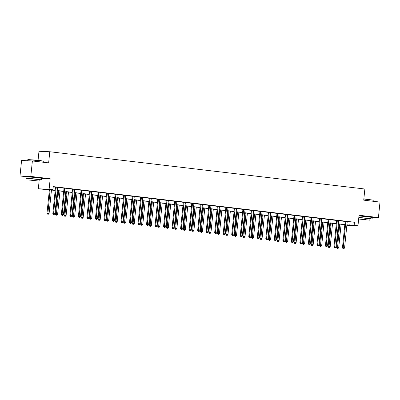 <?xml version="1.0" encoding="UTF-8"?>
<svg xmlns="http://www.w3.org/2000/svg" width="400" height="400" viewBox="0 0 400 400"><rect width="100%" height="100%" fill="white"/><g stroke="black" fill="none" stroke-linecap="round" stroke-linejoin="round"><path stroke-width="0.6" d="M38.07 177.7L29.645 176.845M368.765 216.815L360.345 215.96M55.175 190.445L38.315 188.78L49.12 189.245L52.94 189.695L48.56 189.51L55.19 190.29M27.96 179.915L28.105 178.49L39.25 179.62L39.105 181.045L27.96 179.915L39.105 181.045L38.315 188.78M41.565 178.355L50.185 178.72L30.8 176.43L32.375 160.955L21.57 160.495L20 175.97L26.17 176.695M38.07 160.205L38.975 151.28L49.775 151.74L364.86 189.01L363.725 200.15L380 202.075L378.43 217.545L359.045 215.255L357.975 225.775L346.865 225.275M344.775 225.03L343.35 224.86L344.785 224.925M343.385 224.535L343.35 224.86M30.8 176.43L20 175.97M371.695 217.26L378.43 217.545M347.245 221.705L354.465 222.23L53.255 186.6L52.94 189.695M53.22 186.93L55.47 187.195M57.61 187.445L63.99 188.2M66.13 188.455L72.51 189.21M74.645 189.46L81.025 190.215M83.165 190.47L89.545 191.225M91.685 191.475L98.065 192.23M100.2 192.485L106.585 193.24M108.72 193.49L115.1 194.245M117.24 194.5L123.62 195.255M125.76 195.505L132.14 196.26M134.275 196.515L140.66 197.27M142.795 197.525L149.175 198.275M151.315 198.53L157.695 199.285M159.835 199.54L166.215 200.295M168.35 200.545L174.73 201.3M176.87 201.555L183.25 202.31M185.39 202.56L191.77 203.315M193.91 203.57L200.29 204.325M202.425 204.575L208.805 205.33M210.945 205.585L217.325 206.34M219.465 206.59L225.845 207.345M227.98 207.6L234.365 208.355M236.5 208.605L242.88 209.36M245.02 209.615L251.4 210.37M253.54 210.62L259.92 211.375M262.055 211.63L268.44 212.385M270.575 212.635L276.955 213.39M279.095 213.645L285.475 214.4M287.615 214.65L293.995 215.405M296.13 215.66L302.51 216.415M304.65 216.665L311.03 217.42M313.17 217.675L319.55 218.43M321.69 218.68L328.07 219.435M330.205 219.69L336.585 220.445M338.725 220.695L345.105 221.45M347.29 221.595L345.075 221.335M338.77 220.585L336.56 220.325M330.255 219.58L328.04 219.32M321.735 218.57L319.52 218.31M313.215 217.565L311.005 217.305M304.695 216.555L302.485 216.295M296.18 215.55L293.965 215.285M287.66 214.54L285.445 214.28M279.14 213.535L276.93 213.27M270.625 212.525L268.41 212.265M262.105 211.52L259.89 211.255M253.585 210.51L251.37 210.25M245.065 209.505L242.855 209.24M236.55 208.495L234.335 208.235M228.03 207.49L225.815 207.225M219.51 206.48L217.295 206.22M210.99 205.475L208.78 205.21M202.475 204.465L200.26 204.205M193.955 203.46L191.74 203.195M185.435 202.45L183.225 202.19M176.915 201.445L174.705 201.18M168.4 200.435L166.185 200.175M159.88 199.43L157.665 199.165M151.36 198.42L149.15 198.16M142.845 197.41L140.63 197.15M134.325 196.405L132.11 196.145M125.805 195.395L123.59 195.135M117.285 194.39L115.075 194.13M108.77 193.38L106.555 193.12M100.25 192.375L98.035 192.11M91.73 191.365L89.515 191.105M83.21 190.36L81 190.095M74.695 189.35L72.48 189.09M66.175 188.345L63.96 188.08M57.655 187.335L55.445 187.075M50.185 178.72L49.12 189.245M354.465 222.23L354.15 225.325L357.975 225.775M32.375 160.955L48.645 162.88L49.775 151.74M346.89 225.015L347.73 225.05L346.895 224.95M344.805 224.705L338.38 223.945M336.29 223.695L329.86 222.935M327.77 222.69L321.34 221.925M319.25 221.68L312.82 220.92M310.735 220.675L304.305 219.91M302.215 219.665L295.785 218.905M293.695 218.655L287.265 217.895M285.175 217.65L278.75 216.89M276.66 216.64L270.23 215.88M268.14 215.635L261.71 214.875M259.62 214.625L253.19 213.865M251.1 213.62L244.675 212.86M242.585 212.61L236.155 211.85M234.065 211.605L227.635 210.845M225.545 210.595L219.115 209.835M217.025 209.59L210.6 208.83M208.51 208.58L202.08 207.82M199.99 207.575L193.56 206.815M191.47 206.565L185.04 205.805M182.955 205.56L176.525 204.8M174.435 204.55L168.005 203.79M165.915 203.545L159.485 202.785M157.395 202.535L150.97 201.775M148.88 201.53L142.45 200.77M140.36 200.52L133.93 199.76M131.84 199.515L125.41 198.755M123.32 198.505L116.895 197.745M114.805 197.5L108.375 196.735M106.285 196.49L99.855 195.73M97.765 195.485L91.335 194.72M89.245 194.475L82.82 193.715M80.73 193.465L74.3 192.705M72.21 192.46L65.78 191.7M63.69 191.45L57.26 190.69M346.91 224.8L354.15 225.325M57.28 190.54L63.705 191.3M65.795 191.545L72.225 192.305M74.315 192.555L80.745 193.315M82.835 193.56L89.265 194.32M91.35 194.57L97.78 195.33M99.87 195.575L106.3 196.34M108.39 196.585L114.82 197.345M116.91 197.59L123.34 198.355M125.425 198.6L131.855 199.36M133.945 199.61L140.375 200.37M142.465 200.615L148.895 201.375M150.985 201.625L157.41 202.385M159.5 202.63L165.93 203.39M168.02 203.64L174.45 204.4M176.54 204.645L182.97 205.405M185.06 205.655L191.485 206.415M193.575 206.66L200.005 207.42M202.095 207.67L208.525 208.43M210.615 208.675L217.045 209.435M219.13 209.685L225.56 210.445M227.65 210.69L234.08 211.45M236.17 211.7L242.6 212.46M244.69 212.705L251.12 213.465M253.205 213.715L259.635 214.475M261.725 214.72L268.155 215.48M270.245 215.73L276.675 216.49M278.765 216.735L285.19 217.495M287.28 217.745L293.71 218.505M295.8 218.75L302.23 219.51M304.32 219.76L310.75 220.52M312.84 220.765L319.265 221.53M321.355 221.775L327.785 222.535M329.875 222.78L336.305 223.545M338.395 223.79L344.825 224.55M350.085 222.04L349.775 225.135M345.845 221.695L345.115 221.665L342.465 247.78L343.195 247.81L345.845 221.695A0.62 0.55 92.4 0 0 345.83 221.46L345.805 221.365M343.3 248.655L343.85 248.72L343.3 248.655L343.195 247.81L344.56 247.975L347.21 221.855A0.62 0.55 92.4 0 1 347.275 221.63L347.315 221.545M345.115 221.665A0.62 0.55 92.4 0 0 345.1 221.43L345.065 221.275M342.465 247.78L343.01 248.645M343.85 248.72L344.56 247.975M339.015 224.02L336.625 247.53L338.72 247.725L341.105 224.265M339.735 224.105L337.465 248.405L337.17 248.395L338.01 248.47L337.465 248.405M338.72 247.725L338.01 248.47M337.17 248.395L336.625 247.53M363.86 198.825L374.01 200.26L363.845 199.005M373.905 201.355L374.01 200.26M369.93 218.905L372.115 218.96L368.025 218.325L358.82 217.44M372.115 218.96L372.27 217.41L358.98 215.89M358.805 217.6L369.95 218.74L369.805 220.16L358.66 219.025L369.805 220.16M365.925 219.665L360.64 219.23L365.925 219.665M27.84 159.57L39.155 160.33L43.31 161.145L27.84 159.57L27.715 160.755M43.205 162.235L43.31 161.145M39.23 179.79L41.415 179.84L37.325 179.21L29.71 178.445L25.935 178.27L28.085 178.655M41.415 179.84L41.575 178.295L37.48 177.665L26.095 176.725L25.935 178.27M35.225 180.55L29.94 180.115L35.225 180.55M337.325 220.685L336.6 220.655L333.945 246.775L334.675 246.805L337.325 220.685A0.62 0.55 92.4 0 0 337.31 220.45L337.29 220.355M334.785 247.65L335.33 247.715L334.785 247.65L334.675 246.805L336.04 246.965L338.695 220.85A0.62 0.55 92.4 0 1 338.755 220.62L338.795 220.535M336.6 220.655A0.62 0.55 92.4 0 0 336.58 220.42L336.545 220.27M333.945 246.775L334.49 247.635M335.33 247.715L336.04 246.965M328.81 219.68L328.08 219.65L325.425 245.765L326.155 245.795L328.81 219.68A0.62 0.55 92.4 0 0 328.795 219.445L328.77 219.35M326.265 246.64L326.81 246.705L326.265 246.64L326.155 245.795L327.52 245.96L330.175 219.84A0.62 0.55 92.4 0 1 330.235 219.615L330.28 219.525M328.08 219.65A0.62 0.55 92.4 0 0 328.065 219.41L328.025 219.26M325.425 245.765L325.975 246.63M326.81 246.705L327.52 245.96M330.495 223.01L328.105 246.525L330.2 246.715L332.585 223.255M331.22 223.095L328.945 247.4L328.655 247.385L329.49 247.465L328.945 247.4M330.2 246.715L329.49 247.465M328.655 247.385L328.105 246.525M321.975 222.005L319.585 245.515L321.68 245.71L324.065 222.25M322.7 222.09L320.425 246.39L320.135 246.38L320.97 246.455L320.425 246.39M321.68 245.71L320.97 246.455M320.135 246.38L319.585 245.515M320.29 218.67L319.56 218.64L316.905 244.76L317.635 244.79L320.29 218.67A0.62 0.55 92.4 0 0 320.275 218.435L320.25 218.34M317.745 245.635L318.29 245.695L317.745 245.635L317.635 244.79L319 244.95L321.655 218.835A0.62 0.55 92.4 0 1 321.72 218.605L321.76 218.52M319.56 218.64A0.62 0.55 92.4 0 0 319.545 218.405L319.505 218.255M316.905 244.76L317.455 245.62M318.29 245.695L319 244.95M311.77 217.665L311.04 217.635L308.39 243.75L309.12 243.78L311.77 217.665A0.62 0.55 92.4 0 0 311.755 217.43L311.73 217.335M309.225 244.625L309.775 244.69L309.225 244.625L309.12 243.78L310.485 243.945L313.135 217.825A0.62 0.55 92.4 0 1 313.2 217.6L313.24 217.51M311.04 217.635A0.62 0.55 92.4 0 0 311.025 217.395L310.99 217.245M308.39 243.75L308.935 244.615M309.775 244.69L310.485 243.945M303.255 216.655L302.525 216.625L299.87 242.745L300.6 242.775L303.255 216.655A0.62 0.55 92.4 0 0 303.235 216.42L303.215 216.325M300.71 243.62L301.255 243.68L300.71 243.62L300.6 242.775L301.965 242.935L304.62 216.82A0.62 0.55 92.4 0 1 304.68 216.59L304.72 216.505M302.525 216.625A0.62 0.55 92.4 0 0 302.505 216.39L302.47 216.24M299.87 242.745L300.415 243.605M301.255 243.68L301.965 242.935M313.455 220.995L311.07 244.51L313.165 244.7L315.545 221.24M314.18 221.08L311.905 245.385L311.615 245.37L312.455 245.45L311.905 245.385M313.165 244.7L312.455 245.45M311.615 245.37L311.07 244.51M304.94 219.985L302.55 243.5L304.645 243.695L307.03 220.235M305.665 220.075L303.39 244.375L303.095 244.365L303.935 244.44L303.39 244.375M304.645 243.695L303.935 244.44M303.095 244.365L302.55 243.5M296.42 218.98L294.03 242.495L296.125 242.685L298.51 219.225M297.145 219.065L294.87 243.37L294.58 243.355L295.415 243.435L294.87 243.37M296.125 242.685L295.415 243.435M294.58 243.355L294.03 242.495M287.9 217.97L285.515 241.485L287.61 241.68L289.99 218.22M288.625 218.06L286.35 242.36L286.06 242.35L286.9 242.425L286.35 242.36M287.61 241.68L286.9 242.425M286.06 242.35L285.515 241.485M279.385 216.965L276.995 240.48L279.09 240.67L281.47 217.21M280.105 217.05L277.835 241.355L277.54 241.34L278.38 241.42L277.835 241.355M279.09 240.67L278.38 241.42M277.54 241.34L276.995 240.48M270.865 215.955L268.475 239.47L270.57 239.665L272.955 216.205M271.59 216.045L269.315 240.345L269.02 240.335L269.86 240.41L269.315 240.345M270.57 239.665L269.86 240.41M269.02 240.335L268.475 239.47M262.345 214.95L259.955 238.465L262.05 238.655L264.435 215.195M263.07 215.035L260.795 239.34L260.505 239.325L261.34 239.405L260.795 239.34M262.05 238.655L261.34 239.405M260.505 239.325L259.955 238.465M253.825 213.94L251.44 237.455L253.535 237.65L255.915 214.19M254.55 214.025L252.275 238.33L251.985 238.32L252.825 238.395L252.275 238.33M253.535 237.65L252.825 238.395M251.985 238.32L251.44 237.455M245.31 212.935L242.92 236.45L245.015 236.64L247.395 213.18M246.03 213.02L243.76 237.325L243.465 237.31L244.305 237.385L243.76 237.325M245.015 236.64L244.305 237.385M243.465 237.31L242.92 236.45M236.79 211.925L234.4 235.44L236.495 235.635L238.88 212.175M237.515 212.01L235.24 236.315L234.95 236.305L235.785 236.38L235.24 236.315M236.495 235.635L235.785 236.38M234.95 236.305L234.4 235.44M228.27 210.92L225.88 234.435L227.975 234.625L230.36 211.165M228.995 211.005L226.72 235.31L226.43 235.295L227.265 235.37L226.72 235.31M227.975 234.625L227.265 235.37M226.43 235.295L225.88 234.435M219.75 209.91L217.365 233.425L219.46 233.62L221.84 210.16M220.475 209.995L218.2 234.3L217.91 234.29L218.75 234.365L218.2 234.3M219.46 233.62L218.75 234.365M217.91 234.29L217.365 233.425M211.235 208.905L208.845 232.42L210.94 232.61L213.325 209.15M211.955 208.99L209.685 233.29L209.39 233.28L210.23 233.355L209.685 233.29M210.94 232.61L210.23 233.355M209.39 233.28L208.845 232.42M202.715 207.895L200.325 231.41L202.42 231.605L204.805 208.145M203.44 207.98L201.165 232.285L200.875 232.27L201.71 232.35L201.165 232.285M202.42 231.605L201.71 232.35M200.875 232.27L200.325 231.41M194.195 206.89L191.805 230.4L193.9 230.595L196.285 207.135M194.92 206.975L192.645 231.275L192.355 231.265L193.19 231.34L192.645 231.275M193.9 230.595L193.19 231.34M192.355 231.265L191.805 230.4M185.675 205.88L183.29 229.395L185.385 229.585L187.765 206.13M186.4 205.965L184.125 230.27L183.835 230.255L184.675 230.335L184.125 230.27M185.385 229.585L184.675 230.335M183.835 230.255L183.29 229.395M177.16 204.875L174.77 228.385L176.865 228.58L179.25 205.12M177.885 204.96L175.61 229.26L175.315 229.25L176.155 229.325L175.61 229.26M176.865 228.58L176.155 229.325M175.315 229.25L174.77 228.385M168.64 203.865L166.25 227.38L168.345 227.57L170.73 204.115M169.365 203.95L167.09 228.255L166.8 228.24L167.635 228.32L167.09 228.255M168.345 227.57L167.635 228.32M166.8 228.24L166.25 227.38M160.12 202.86L157.735 226.37L159.83 226.565L162.21 203.105M160.845 202.945L158.57 227.245L158.28 227.235L159.12 227.31L158.57 227.245M159.83 226.565L159.12 227.31M158.28 227.235L157.735 226.37M294.735 215.65L294.005 215.62L291.35 241.735L292.08 241.765L294.735 215.65A0.62 0.55 92.4 0 0 294.72 215.415L294.695 215.32M292.19 242.61L292.735 242.675L292.19 242.61L292.08 241.765L293.445 241.93L296.1 215.81A0.62 0.55 92.4 0 1 296.16 215.585L296.205 215.495M294.005 215.62A0.62 0.55 92.4 0 0 293.99 215.38L293.95 215.23M291.35 241.735L291.9 242.6M292.735 242.675L293.445 241.93M286.215 214.64L285.485 214.61L282.835 240.73L283.56 240.76L286.215 214.64A0.62 0.55 92.4 0 0 286.2 214.405L286.175 214.31M283.67 241.6L284.215 241.665L283.67 241.6L283.56 240.76L284.93 240.92L287.58 214.805A0.62 0.55 92.4 0 1 287.645 214.575L287.685 214.49M285.485 214.61A0.62 0.55 92.4 0 0 285.47 214.375L285.435 214.225M282.835 240.73L283.38 241.59M284.215 241.665L284.93 240.92M277.695 213.635L276.965 213.6L274.315 239.72L275.045 239.75L277.695 213.635A0.62 0.55 92.4 0 0 277.68 213.4L277.66 213.305M275.155 240.595L275.7 240.66L275.155 240.595L275.045 239.75L276.41 239.915L279.06 213.795A0.62 0.55 92.4 0 1 279.125 213.57L279.165 213.48M276.965 213.6A0.62 0.55 92.4 0 0 276.95 213.365L276.915 213.215M274.315 239.72L274.86 240.58M275.7 240.66L276.41 239.915M269.18 212.625L268.45 212.595L265.795 238.71L266.525 238.745L269.18 212.625A0.62 0.55 92.4 0 0 269.16 212.39L269.14 212.295M266.635 239.585L267.18 239.65L266.635 239.585L266.525 238.745L267.89 238.905L270.545 212.785A0.62 0.55 92.4 0 1 270.605 212.56L270.65 212.475M268.45 212.595A0.62 0.55 92.4 0 0 268.43 212.36L268.395 212.21M265.795 238.71L266.34 239.575M267.18 239.65L267.89 238.905M260.66 211.62L259.93 211.585L257.275 237.705L258.005 237.735L260.66 211.62A0.62 0.55 92.4 0 0 260.645 211.385L260.62 211.29M258.115 238.58L258.66 238.645L258.115 238.58L258.005 237.735L259.37 237.895L262.025 211.78A0.62 0.55 92.4 0 1 262.085 211.555L262.13 211.465M259.93 211.585A0.62 0.55 92.4 0 0 259.915 211.35L259.875 211.2M257.275 237.705L257.825 238.565M258.66 238.645L259.37 237.895M252.14 210.61L251.41 210.58L248.76 236.695L249.49 236.73L252.14 210.61A0.62 0.55 92.4 0 0 252.125 210.375L252.1 210.28M249.595 237.57L250.145 237.635L249.595 237.57L249.49 236.73L250.855 236.89L253.505 210.77A0.62 0.55 92.4 0 1 253.57 210.545L253.61 210.46M251.41 210.58A0.62 0.55 92.4 0 0 251.395 210.345L251.36 210.195M248.76 236.695L249.305 237.56M250.145 237.635L250.855 236.89M243.62 209.605L242.89 209.57L240.24 235.69L240.97 235.72L243.62 209.605A0.62 0.55 92.4 0 0 243.605 209.365L243.585 209.275M241.08 236.565L241.625 236.63L241.08 236.565L240.97 235.72L242.335 235.88L244.985 209.765A0.62 0.55 92.4 0 1 245.05 209.54L245.09 209.45M242.89 209.57A0.62 0.55 92.4 0 0 242.875 209.335L242.84 209.185M240.24 235.69L240.785 236.55M241.625 236.63L242.335 235.88M235.105 208.595L234.375 208.565L231.72 234.68L232.45 234.715L235.105 208.595A0.62 0.55 92.4 0 0 235.085 208.36L235.065 208.265M232.56 235.555L233.105 235.62L232.56 235.555L232.45 234.715L233.815 234.875L236.47 208.755A0.62 0.55 92.4 0 1 236.53 208.53L236.575 208.445M234.375 208.565A0.62 0.55 92.4 0 0 234.36 208.33L234.32 208.175M231.72 234.68L232.265 235.545M233.105 235.62L233.815 234.875M226.585 207.59L225.855 207.555L223.2 233.675L223.93 233.705L226.585 207.59A0.62 0.55 92.4 0 0 226.57 207.35L226.545 207.26M224.04 234.55L224.585 234.615L224.04 234.55L223.93 233.705L225.295 233.865L227.95 207.75A0.62 0.55 92.4 0 1 228.015 207.525L228.055 207.435M225.855 207.555A0.62 0.55 92.4 0 0 225.84 207.32L225.8 207.17M223.2 233.675L223.75 234.535M224.585 234.615L225.295 233.865M218.065 206.58L217.335 206.55L214.685 232.665L215.415 232.7L218.065 206.58A0.62 0.55 92.4 0 0 218.05 206.345L218.025 206.25M215.52 233.54L216.07 233.605L215.52 233.54L215.415 232.7L216.78 232.86L219.43 206.74A0.62 0.55 92.4 0 1 219.495 206.515L219.535 206.43M217.335 206.55A0.62 0.55 92.4 0 0 217.32 206.315L217.285 206.16M214.685 232.665L215.23 233.53M216.07 233.605L216.78 232.86M209.545 205.575L208.82 205.54L206.165 231.66L206.895 231.69L209.545 205.575A0.62 0.55 92.4 0 0 209.53 205.335L209.51 205.24M207.005 232.535L207.55 232.6L207.005 232.535L206.895 231.69L208.26 231.85L210.915 205.735A0.62 0.55 92.4 0 1 210.975 205.51L211.015 205.42M208.82 205.54A0.62 0.55 92.4 0 0 208.8 205.305L208.765 205.155M206.165 231.66L206.71 232.52M207.55 232.6L208.26 231.85M201.03 204.565L200.3 204.535L197.645 230.65L198.375 230.685L201.03 204.565A0.62 0.55 92.4 0 0 201.015 204.33L200.99 204.235M198.485 231.525L199.03 231.59L198.485 231.525L198.375 230.685L199.74 230.845L202.395 204.725A0.62 0.55 92.4 0 1 202.455 204.5L202.5 204.415M200.3 204.535A0.62 0.55 92.4 0 0 200.285 204.3L200.245 204.145M197.645 230.65L198.195 231.515M199.03 231.59L199.74 230.845M192.51 203.56L191.78 203.525L189.125 229.645L189.855 229.675L192.51 203.56A0.62 0.55 92.4 0 0 192.495 203.32L192.47 203.225M189.965 230.52L190.51 230.585L189.965 230.52L189.855 229.675L191.22 229.835L193.875 203.72A0.62 0.55 92.4 0 1 193.94 203.495L193.98 203.405M191.78 203.525A0.62 0.55 92.4 0 0 191.765 203.29L191.725 203.14M189.125 229.645L189.675 230.505M190.51 230.585L191.22 229.835M183.99 202.55L183.26 202.52L180.61 228.635L181.34 228.67L183.99 202.55A0.62 0.55 92.4 0 0 183.975 202.315L183.95 202.22M181.445 229.51L181.995 229.575L181.445 229.51L181.34 228.67L182.705 228.83L185.355 202.71A0.62 0.55 92.4 0 1 185.42 202.485L185.46 202.4M183.26 202.52A0.62 0.55 92.4 0 0 183.245 202.285L183.21 202.13M180.61 228.635L181.155 229.5M181.995 229.575L182.705 228.83M175.475 201.54L174.745 201.51L172.09 227.63L172.82 227.66L175.475 201.54A0.62 0.55 92.4 0 0 175.455 201.305L175.435 201.21M172.93 228.505L173.475 228.57L172.93 228.505L172.82 227.66L174.185 227.82L176.84 201.705A0.62 0.55 92.4 0 1 176.9 201.475L176.94 201.39M174.745 201.51A0.62 0.55 92.4 0 0 174.725 201.275L174.69 201.125M172.09 227.63L172.635 228.49M173.475 228.57L174.185 227.82M166.955 200.535L166.225 200.505L163.57 226.62L164.3 226.65L166.955 200.535A0.62 0.55 92.4 0 0 166.94 200.3L166.915 200.205M164.41 227.495L164.955 227.56L164.41 227.495L164.3 226.65L165.665 226.815L168.32 200.695A0.62 0.55 92.4 0 1 168.38 200.47L168.425 200.385M166.225 200.505A0.62 0.55 92.4 0 0 166.21 200.27L166.17 200.115M163.57 226.62L164.12 227.485M164.955 227.56L165.665 226.815M158.435 199.525L157.705 199.495L155.055 225.615L155.78 225.645L158.435 199.525A0.62 0.55 92.4 0 0 158.42 199.29L158.395 199.195M155.89 226.49L156.435 226.555L155.89 226.49L155.78 225.645L157.15 225.805L159.8 199.69A0.62 0.55 92.4 0 1 159.865 199.46L159.905 199.375M157.705 199.495A0.62 0.55 92.4 0 0 157.69 199.26L157.655 199.11M155.055 225.615L155.6 226.475M156.435 226.555L157.15 225.805M149.915 198.52L149.185 198.49L146.535 224.605L147.265 224.635L149.915 198.52A0.62 0.55 92.4 0 0 149.9 198.285L149.88 198.19M147.375 225.48L147.92 225.545L147.375 225.48L147.265 224.635L148.63 224.8L151.28 198.68A0.62 0.55 92.4 0 1 151.345 198.455L151.385 198.37M149.185 198.49A0.62 0.55 92.4 0 0 149.17 198.255L149.135 198.1M146.535 224.605L147.08 225.47M147.92 225.545L148.63 224.8M141.4 197.51L140.67 197.48L138.015 223.6L138.745 223.63L141.4 197.51A0.62 0.55 92.4 0 0 141.38 197.275L141.36 197.18M138.855 224.475L139.4 224.54L138.855 224.475L138.745 223.63L140.11 223.79L142.765 197.675A0.62 0.55 92.4 0 1 142.825 197.445L142.87 197.36M140.67 197.48A0.62 0.55 92.4 0 0 140.65 197.245L140.615 197.095M138.015 223.6L138.56 224.46M139.4 224.54L140.11 223.79M132.88 196.505L132.15 196.475L129.495 222.59L130.225 222.62L132.88 196.505A0.62 0.55 92.4 0 0 132.865 196.27L132.84 196.175M130.335 223.465L130.88 223.53L130.335 223.465L130.225 222.62L131.59 222.785L134.245 196.665A0.62 0.55 92.4 0 1 134.305 196.44L134.35 196.35M132.15 196.475A0.62 0.55 92.4 0 0 132.135 196.235L132.095 196.085M129.495 222.59L130.045 223.455M130.88 223.53L131.59 222.785M151.605 201.85L149.215 225.365L151.31 225.555L153.69 202.1M152.325 201.935L150.055 226.24L149.76 226.225L150.6 226.305L150.055 226.24M151.31 225.555L150.6 226.305M149.76 226.225L149.215 225.365M143.085 200.845L140.695 224.355L142.79 224.55L145.175 201.09M143.81 200.93L141.535 225.23L141.24 225.22L142.08 225.295L141.535 225.23M142.79 224.55L142.08 225.295M141.24 225.22L140.695 224.355M134.565 199.835L132.175 223.35L134.27 223.54L136.655 200.08M135.29 199.92L133.015 224.225L132.725 224.21L133.56 224.29L133.015 224.225M134.27 223.54L133.56 224.29M132.725 224.21L132.175 223.35M126.045 198.83L123.66 222.34L125.755 222.535L128.135 199.075M126.77 198.915L124.495 223.215L124.205 223.205L125.045 223.28L124.495 223.215M125.755 222.535L125.045 223.28M124.205 223.205L123.66 222.34M124.36 195.495L123.63 195.465L120.98 221.585L121.71 221.615L124.36 195.495A0.62 0.55 92.4 0 0 124.345 195.26L124.32 195.165M121.815 222.46L122.365 222.525L121.815 222.46L121.71 221.615L123.075 221.775L125.725 195.66A0.62 0.55 92.4 0 1 125.79 195.43L125.83 195.345M123.63 195.465A0.62 0.55 92.4 0 0 123.615 195.23L123.58 195.08M120.98 221.585L121.525 222.445M122.365 222.525L123.075 221.775M115.84 194.49L115.11 194.46L112.46 220.575L113.19 220.605L115.84 194.49A0.62 0.55 92.4 0 0 115.825 194.255L115.805 194.16M113.3 221.45L113.845 221.515L113.3 221.45L113.19 220.605L114.555 220.77L117.205 194.65A0.62 0.55 92.4 0 1 117.27 194.425L117.31 194.335M115.11 194.46A0.62 0.55 92.4 0 0 115.095 194.22L115.06 194.07M112.46 220.575L113.005 221.44M113.845 221.515L114.555 220.77M107.325 193.48L106.595 193.45L103.94 219.57L104.67 219.6L107.325 193.48A0.62 0.55 92.4 0 0 107.305 193.245L107.285 193.15M104.78 220.445L105.325 220.505L104.78 220.445L104.67 219.6L106.035 219.76L108.69 193.645A0.62 0.55 92.4 0 1 108.75 193.415L108.795 193.33M106.595 193.45A0.62 0.55 92.4 0 0 106.58 193.215L106.54 193.065M103.94 219.57L104.485 220.43M105.325 220.505L106.035 219.76M98.805 192.475L98.075 192.445L95.42 218.56L96.15 218.59L98.805 192.475A0.62 0.55 92.4 0 0 98.79 192.24L98.765 192.145M96.26 219.435L96.805 219.5L96.26 219.435L96.15 218.59L97.515 218.755L100.17 192.635A0.62 0.55 92.4 0 1 100.235 192.41L100.275 192.32M98.075 192.445A0.62 0.55 92.4 0 0 98.06 192.205L98.02 192.055M95.42 218.56L95.97 219.425M96.805 219.5L97.515 218.755M90.285 191.465L89.555 191.435L86.905 217.555L87.635 217.585L90.285 191.465A0.62 0.55 92.4 0 0 90.27 191.23L90.245 191.135M87.74 218.43L88.29 218.49L87.74 218.43L87.635 217.585L89 217.745L91.65 191.63A0.62 0.55 92.4 0 1 91.715 191.4L91.755 191.315M89.555 191.435A0.62 0.55 92.4 0 0 89.54 191.2L89.505 191.05M86.905 217.555L87.45 218.415M88.29 218.49L89 217.745M81.765 190.46L81.04 190.43L78.385 216.545L79.115 216.575L81.765 190.46A0.62 0.55 92.4 0 0 81.75 190.225L81.73 190.13M79.225 217.42L79.77 217.485L79.225 217.42L79.115 216.575L80.48 216.74L83.135 190.62A0.62 0.55 92.4 0 1 83.195 190.395L83.235 190.305M81.04 190.43A0.62 0.55 92.4 0 0 81.02 190.19L80.985 190.04M78.385 216.545L78.93 217.41M79.77 217.485L80.48 216.74M73.25 189.45L72.52 189.42L69.865 215.54L70.595 215.57L73.25 189.45A0.62 0.55 92.4 0 0 73.235 189.215L73.21 189.12M70.705 216.41L71.25 216.475L70.705 216.41L70.595 215.57L71.96 215.73L74.615 189.615A0.62 0.55 92.4 0 1 74.675 189.385L74.72 189.3M72.52 189.42A0.62 0.55 92.4 0 0 72.505 189.185L72.465 189.035M69.865 215.54L70.415 216.4M71.25 216.475L71.96 215.73M64.73 188.445L64 188.41L61.345 214.53L62.075 214.56L64.73 188.445A0.62 0.55 92.4 0 0 64.715 188.21L64.69 188.115M62.185 215.405L62.73 215.47L62.185 215.405L62.075 214.56L63.44 214.725L66.095 188.605A0.62 0.55 92.4 0 1 66.16 188.38L66.2 188.29M64 188.41A0.62 0.55 92.4 0 0 63.985 188.175L63.945 188.025M61.345 214.53L61.895 215.39M62.73 215.47L63.44 214.725M117.53 197.82L115.14 221.335L117.235 221.525L119.615 198.065M118.25 197.905L115.98 222.21L115.685 222.195L116.525 222.275L115.98 222.21M117.235 221.525L116.525 222.275M115.685 222.195L115.14 221.335M109.01 196.81L106.62 220.325L108.715 220.52L111.1 197.06M109.735 196.9L107.46 221.2L107.17 221.19L108.005 221.265L107.46 221.2M108.715 220.52L108.005 221.265M107.17 221.19L106.62 220.325M100.49 195.805L98.1 219.32L100.195 219.51L102.58 196.05M101.215 195.89L98.94 220.195L98.65 220.18L99.485 220.26L98.94 220.195M100.195 219.51L99.485 220.26M98.65 220.18L98.1 219.32M91.97 194.795L89.585 218.31L91.68 218.505L94.06 195.045M92.695 194.885L90.42 219.185L90.13 219.175L90.97 219.25L90.42 219.185M91.68 218.505L90.97 219.25M90.13 219.175L89.585 218.31M83.455 193.79L81.065 217.305L83.16 217.495L85.545 194.035M84.18 193.875L81.905 218.18L81.61 218.165L82.45 218.245L81.905 218.18M83.16 217.495L82.45 218.245M81.61 218.165L81.065 217.305M74.935 192.78L72.545 216.295L74.64 216.49L77.025 193.03M75.66 192.87L73.385 217.17L73.095 217.16L73.93 217.235L73.385 217.17M74.64 216.49L73.93 217.235M73.095 217.16L72.545 216.295M66.415 191.775L64.025 215.29L66.12 215.48L68.505 192.02M67.14 191.86L64.865 216.165L64.575 216.15L65.41 216.23L64.865 216.165M66.12 215.48L65.41 216.23M64.575 216.15L64.025 215.29M57.895 190.765L55.51 214.28L57.605 214.475L59.985 191.015M58.62 190.855L56.345 215.155L56.055 215.145L56.895 215.22L56.345 215.155M57.605 214.475L56.895 215.22M56.055 215.145L55.51 214.28M56.21 187.435L55.48 187.405L52.83 213.52L53.56 213.555L56.21 187.435A0.62 0.55 92.4 0 0 56.195 187.2L56.17 187.105M53.665 214.395L54.215 214.46L53.665 214.395L53.56 213.555L54.925 213.715L57.575 187.595A0.62 0.55 92.4 0 1 57.64 187.37L57.68 187.285M55.48 187.405A0.62 0.55 92.4 0 0 55.465 187.17L55.43 187.02M52.83 213.52L53.375 214.385M54.215 214.46L54.925 213.715M49.38 189.76L46.99 213.275L49.085 213.465L51.47 190.005M50.105 189.845L47.83 214.15L47.535 214.135L48.375 214.215L47.83 214.15M49.085 213.465L48.375 214.215M47.535 214.135L46.99 213.275M345.83 221.46L345.1 221.43M337.31 220.45L336.58 220.42M328.795 219.445L328.065 219.41M320.275 218.435L319.545 218.405M311.755 217.43L311.025 217.395M303.235 216.42L302.505 216.39M294.72 215.415L293.99 215.38M286.2 214.405L285.47 214.375M277.68 213.4L276.95 213.365M269.16 212.39L268.43 212.36M260.645 211.385L259.915 211.35M252.125 210.375L251.395 210.345M243.605 209.365L242.875 209.335M235.085 208.36L234.36 208.33M226.57 207.35L225.84 207.32M218.05 206.345L217.32 206.315M209.53 205.335L208.8 205.305M201.015 204.33L200.285 204.3M192.495 203.32L191.765 203.29M183.975 202.315L183.245 202.285M175.455 201.305L174.725 201.275M166.94 200.3L166.21 200.27M158.42 199.29L157.69 199.26M149.9 198.285L149.17 198.255M141.38 197.275L140.65 197.245M132.865 196.27L132.135 196.235M124.345 195.26L123.615 195.23M115.825 194.255L115.095 194.22M107.305 193.245L106.58 193.215M98.79 192.24L98.06 192.205M90.27 191.23L89.54 191.2M81.75 190.225L81.02 190.19M73.235 189.215L72.505 189.185M64.715 188.21L63.985 188.175M56.195 187.2L55.465 187.17"/></g></svg>
